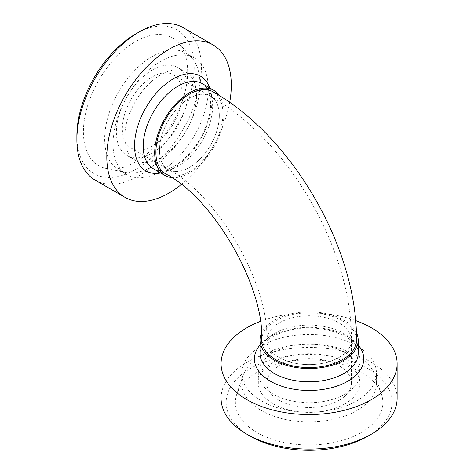 <?xml version="1.0" encoding="UTF-8"?>
<svg xmlns="http://www.w3.org/2000/svg" width="474" height="474" viewBox="0 0 474 474"><rect width="100%" height="100%" fill="white"/><g stroke="black" fill="none" stroke-linecap="round" stroke-linejoin="round"><path stroke-width="0.36" stroke-dasharray="2.37 1.78" d="M159.471 150.157A42.322 24.435 120 0 0 168.234 169.532A42.322 24.435 120 0 0 210.557 145.097A42.322 24.435 120 0 0 210.557 96.228A42.322 24.435 120 0 0 177.946 107.568A42.322 24.435 120 0 0 159.471 150.157M279.174 357.491A42.322 24.435 0 0 0 325.294 362.782A42.322 24.435 0 0 0 351.418 340.214A42.322 24.435 0 0 0 309.095 315.779A42.322 24.435 0 0 0 266.773 340.214A42.322 24.435 0 0 0 279.174 357.491M165.699 173.928A47.4 27.368 120 0 0 213.093 146.567A47.4 27.368 120 0 0 213.093 91.832M261.695 340.214A47.4 27.368 180 0 1 309.095 312.846A47.4 27.368 180 0 1 356.495 340.214M76.877 135.647A82.95 47.892 120 0 0 135.528 169.508A82.95 47.892 120 0 0 194.186 67.918A82.95 47.892 120 0 0 135.528 34.057M183.136 27.622A88.028 50.825 -60 0 1 201.367 67.918A88.028 50.825 -60 0 1 162.943 156.509A88.028 50.825 -60 0 1 95.108 180.09M187.663 71.687A73.725 42.565 120 0 0 178.71 43.122A73.725 42.565 120 0 0 98.669 80.497A73.725 42.565 120 0 0 106.318 168.507A73.725 42.565 120 0 0 159.975 140.837A73.725 42.565 120 0 0 187.663 71.687M181.275 184.546A88.028 50.825 120 0 0 229.671 102.437M182.212 94.178A42.322 24.435 120 0 0 173.448 74.809A42.322 24.435 120 0 0 131.126 99.238A42.322 24.435 120 0 0 131.126 148.107A42.322 24.435 120 0 0 163.737 136.773A42.322 24.435 120 0 0 182.212 94.178M219.32 115.603A42.322 24.435 120 0 0 210.557 96.228A42.322 24.435 120 0 0 168.234 120.663A42.322 24.435 120 0 0 168.234 169.532A42.322 24.435 120 0 0 200.846 158.192A42.322 24.435 120 0 0 219.32 115.603M188.196 90.724A50.783 29.323 120 0 0 177.679 67.474A50.783 29.323 120 0 0 126.896 96.797A50.783 29.323 120 0 0 126.896 155.436A50.783 29.323 120 0 0 166.03 141.833A50.783 29.323 120 0 0 188.196 90.724M196.58 95.564A50.783 29.323 120 0 0 186.057 72.315A50.783 29.323 120 0 0 135.274 101.637A50.783 29.323 120 0 0 135.274 160.277A50.783 29.323 120 0 0 174.408 146.673A50.783 29.323 120 0 0 196.58 95.564M208.305 88.792A67.373 38.898 120 0 0 194.352 57.947A67.373 38.898 120 0 0 126.979 96.844A67.373 38.898 120 0 0 126.979 174.645A67.373 38.898 120 0 0 178.899 156.592A67.373 38.898 120 0 0 208.305 88.792M199.927 83.951A67.373 38.898 120 0 0 191.745 57.852A67.373 38.898 120 0 0 185.974 53.112A67.373 38.898 120 0 0 118.601 92.009A67.373 38.898 120 0 0 118.601 169.805A67.373 38.898 120 0 0 125.592 172.435A67.373 38.898 120 0 0 174.628 147.153A67.373 38.898 120 0 0 199.927 83.951M171.594 177.572A49.095 28.345 120 0 0 206.528 157.854A49.095 28.345 120 0 0 224.107 112.842A49.095 28.345 120 0 0 219.669 95.789M367.753 436.276A82.95 47.892 0 0 0 367.753 368.547A82.95 47.892 0 0 0 250.444 368.547A82.95 47.892 0 0 0 250.444 436.276M221.068 398.261A88.028 50.825 180 0 1 309.095 347.442A88.028 50.825 180 0 1 397.123 398.261M361.229 432.507A73.725 42.565 0 0 0 381.487 394.344A73.725 42.565 0 0 0 309.095 359.843A73.725 42.565 0 0 0 236.71 394.344A73.725 42.565 0 0 0 274.529 440.008A73.725 42.565 0 0 0 361.229 432.507M355.601 320.554A88.028 50.825 0 0 0 260.291 321.413M339.023 400.334A42.322 24.435 0 0 0 351.418 383.057A42.322 24.435 0 0 0 309.095 358.622A42.322 24.435 0 0 0 266.773 383.057A42.322 24.435 0 0 0 292.902 405.631A42.322 24.435 0 0 0 339.023 400.334M339.023 357.491A42.322 24.435 0 0 0 351.418 340.214A42.322 24.435 0 0 0 309.095 315.779A42.322 24.435 0 0 0 266.773 340.214A42.322 24.435 0 0 0 292.902 362.782A42.322 24.435 0 0 0 339.023 357.491M345.007 403.795A50.783 29.323 0 0 0 359.885 383.057A50.783 29.323 0 0 0 309.095 353.74A50.783 29.323 0 0 0 258.312 383.057A50.783 29.323 0 0 0 289.661 410.146A50.783 29.323 0 0 0 345.007 403.795M345.007 394.119A50.783 29.323 0 0 0 359.885 373.382A50.783 29.323 0 0 0 309.095 344.065A50.783 29.323 0 0 0 258.312 373.382A50.783 29.323 0 0 0 289.661 400.471A50.783 29.323 0 0 0 345.007 394.119M356.738 400.891A67.373 38.898 0 0 0 376.474 373.382A67.373 38.898 0 0 0 309.095 334.484A67.373 38.898 0 0 0 241.722 373.382A67.373 38.898 0 0 0 283.316 409.323A67.373 38.898 0 0 0 356.738 400.891M356.738 410.567A67.373 38.898 0 0 0 376.474 383.057A67.373 38.898 0 0 0 375.254 375.686A67.373 38.898 0 0 0 309.095 344.16A67.373 38.898 0 0 0 242.943 375.686A67.373 38.898 0 0 0 241.722 383.057A67.373 38.898 0 0 0 283.316 418.998A67.373 38.898 0 0 0 356.738 410.567M356.359 332.541A49.095 28.345 0 0 0 308.432 311.868A49.095 28.345 0 0 0 261.494 333.281M160.704 173.004A54.688 31.574 120 0 0 211.872 101.205A54.688 31.574 120 0 0 209.798 87.974M212.63 106.212A49.095 28.345 120 0 0 202.463 83.738L206.261 87.145C209.046 90.67 210.503 96.103 210.646 103.451C210.889 119.063 201.77 140.606 188.676 154.417C175.67 167.95 162.398 173.68 153.375 168.768A49.095 28.345 120 0 0 191.206 155.614A49.095 28.345 120 0 0 212.63 106.212M358.19 344.995A54.688 31.574 0 0 0 309.095 327.333A54.688 31.574 0 0 0 260.007 344.995M358.19 353.462A49.095 28.345 0 0 0 309.095 325.123A49.095 28.345 0 0 0 260.007 353.468C260.256 343.099 272.117 334.371 290.598 329.951C321.443 322.516 359.328 336.659 358.19 353.462M131.126 148.107L168.234 169.532C217.744 195.004 269.475 284.601 266.773 340.214L266.773 383.057M173.448 74.809L210.557 96.228C288.506 140.114 352.383 250.764 351.418 340.214L351.418 383.057M126.896 155.436L135.274 160.277M177.679 67.474L186.057 72.315M118.601 169.805L126.979 174.645M185.974 53.112L194.352 57.947M191.745 57.852L178.71 43.122M125.592 172.435L106.318 168.507M359.885 383.057L359.885 373.382M258.312 383.057L258.312 373.382M376.474 383.057L376.474 373.382M241.722 383.057L241.722 373.382M242.943 375.686L236.71 394.344M375.254 375.686L381.487 394.344"/><path stroke-width="0.71" d="M155.881 152.231A47.4 27.368 120 0 0 165.699 173.928C213.43 198.191 264.551 286.74 261.695 340.214A47.4 27.368 180 0 0 275.578 359.559A47.4 27.368 180 0 0 327.238 365.495A47.4 27.368 180 0 0 356.495 340.214C357.402 248.814 292.701 136.749 213.093 91.832A47.4 27.368 120 0 0 176.571 104.529A47.4 27.368 120 0 0 155.881 152.231M139.119 31.983L135.528 34.057A82.95 47.892 120 0 0 76.877 135.647L76.877 139.794A88.028 50.825 -60 0 1 139.119 31.983A88.028 50.825 -60 0 1 183.136 27.622L213.057 44.9A88.028 50.825 120 0 0 125.029 95.724A88.028 50.825 120 0 0 125.035 197.368A88.028 50.825 120 0 0 181.275 184.546M125.035 197.368L95.108 180.09A88.028 50.825 -60 0 1 76.877 139.794M229.671 102.437A88.028 50.825 120 0 0 231.288 85.196A88.028 50.825 120 0 0 213.057 44.9M219.669 95.789A49.095 28.345 120 0 0 213.94 90.368A49.095 28.345 120 0 0 164.851 118.707A49.095 28.345 120 0 0 164.851 175.398A49.095 28.345 120 0 0 171.594 177.572M246.853 434.202L250.444 436.276A82.95 47.892 0 0 0 367.753 436.276L371.343 434.202A88.028 50.825 180 0 1 246.853 434.202A88.028 50.825 180 0 1 221.068 398.261L221.068 363.706A88.028 50.825 0 0 0 275.412 410.662A88.028 50.825 0 0 0 371.343 399.647A88.028 50.825 0 0 0 397.123 363.706A88.028 50.825 0 0 0 355.601 320.554M397.123 363.706L397.123 398.261A88.028 50.825 180 0 1 371.343 434.202L367.753 436.276M260.291 321.413A88.028 50.825 0 0 0 221.068 363.706M261.494 333.281A49.095 28.345 0 0 0 260.007 340.214A49.095 28.345 0 0 0 290.307 366.396A49.095 28.345 0 0 0 343.81 360.252A49.095 28.345 0 0 0 358.19 340.214A49.095 28.345 0 0 0 356.359 332.541M209.798 87.974A54.688 31.574 120 0 0 145.862 107.746A54.688 31.574 120 0 0 160.704 173.004M213.94 90.368L202.463 83.738A49.095 28.345 120 0 0 153.369 112.083A49.095 28.345 120 0 0 153.375 168.774L164.851 175.398M260.007 344.995A54.688 31.574 0 0 0 277.284 384.592A54.688 31.574 0 0 0 347.768 381.232A54.688 31.574 0 0 0 358.19 344.995M260.007 340.214L260.007 353.462A49.095 28.345 0 0 0 290.313 379.65A49.095 28.345 0 0 0 343.81 373.506A49.095 28.345 0 0 0 358.19 353.462L358.19 340.214"/></g></svg>
